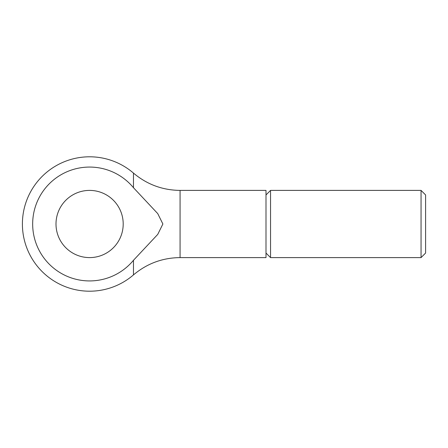 <?xml version="1.0" encoding="UTF-8"?>
<svg xmlns="http://www.w3.org/2000/svg" width="448" height="448" viewBox="0 0 448 448"><rect width="100%" height="100%" fill="white"/><g stroke="black" fill="none" stroke-linecap="round" stroke-linejoin="round"><path stroke-width="0.34" stroke-dasharray="2.24 1.68" d="M266 194.947L266 253.053L266 194.947M133.465 187.706L157.741 213.606L162.882 224L157.741 234.394L133.465 260.294A56.935 56.935 0 0 1 32.665 224A56.935 56.935 0 0 1 133.465 187.706L133.465 173.09M133.465 274.91L133.465 260.294M123.2 224A33.6 33.6 0 0 0 89.6 190.4A33.6 33.6 0 0 0 56 224A33.6 33.6 0 0 0 89.6 257.6A33.6 33.6 0 0 0 123.2 224M266 257.6L266 190.4M270.547 257.6L270.547 190.4M421.053 257.6L421.053 190.4M425.6 253.053L425.6 194.947M180.068 257.6L180.068 190.4"/><path stroke-width="0.67" d="M266 194.947L270.547 190.4L421.053 190.4L425.6 194.947L425.6 253.053L421.053 257.6L270.547 257.6L266 253.053M421.053 190.4L421.053 257.6M270.547 190.4L270.547 257.6M133.465 187.706L133.465 173.09C146.927 184.436 162.467 190.204 180.068 190.4L266 190.4L266 257.6L180.068 257.6C162.467 257.796 146.927 263.564 133.465 274.91L133.465 260.294L157.741 234.394L162.882 224L157.741 213.606L133.465 187.706A56.935 56.935 0 0 0 32.665 224A56.935 56.935 0 0 0 133.465 260.294M56 224A33.6 33.6 0 0 1 89.6 190.4A33.6 33.6 0 0 1 123.2 224A33.6 33.6 0 0 1 89.6 257.6A33.6 33.6 0 0 1 56 224M180.068 190.4L180.068 257.6M133.465 173.09A67.2 67.2 0 0 0 22.4 224A67.2 67.2 0 0 0 133.465 274.91"/></g></svg>
